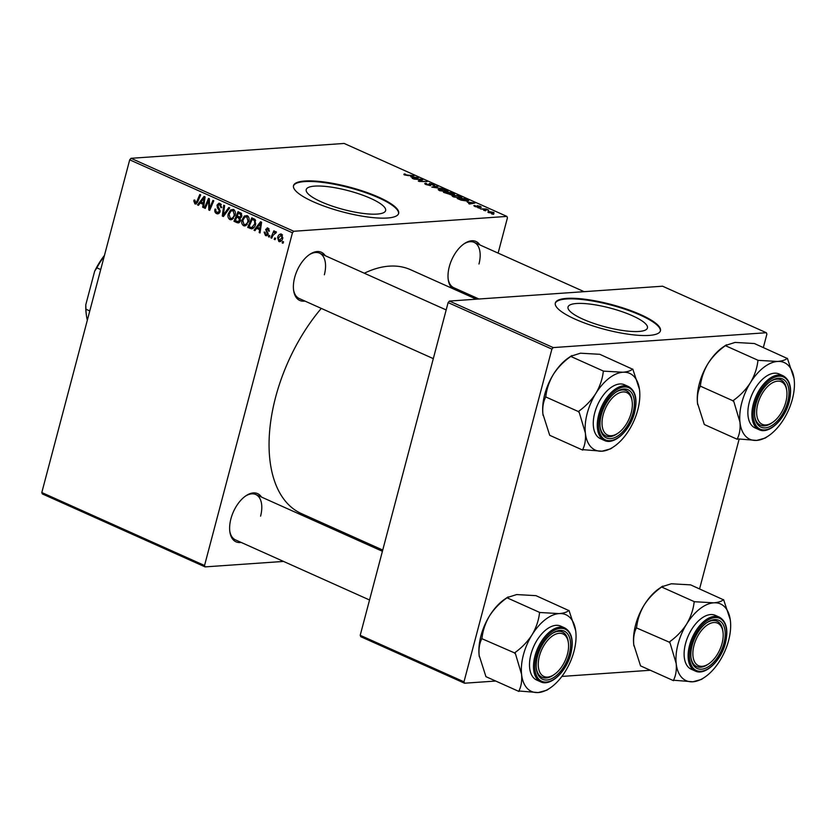 <?xml version="1.0" encoding="UTF-8"?>
<svg xmlns="http://www.w3.org/2000/svg" width="836" height="836" viewBox="0 0 836 836"><rect width="100%" height="100%" fill="white"/><g stroke="black" fill="none" stroke-linecap="round" stroke-linejoin="round"><path stroke-width="1.25" d="M321.212 201.821A41.068 9.719 14.8 0 0 362.124 213.295A41.068 9.719 14.8 0 0 385.636 210.588A41.068 9.719 14.8 0 0 370.641 198.383A41.068 9.719 14.8 0 0 329.739 186.909A41.068 9.719 14.8 0 0 306.216 189.605A41.068 9.719 14.8 0 0 321.212 201.821M313.364 201.8A54.371 12.864 14.8 0 0 367.516 216.973A54.371 12.864 14.8 0 0 398.647 213.41A54.371 12.864 14.8 0 0 378.802 197.233A54.371 12.864 14.8 0 0 324.65 182.06A54.371 12.864 14.8 0 0 293.52 185.634A54.371 12.864 14.8 0 0 313.364 201.8M398.563 213.692A54.371 12.864 14.8 0 0 378.645 197.819A54.371 12.864 14.8 0 0 325.068 182.718A54.371 12.864 14.8 0 0 293.457 185.926M241.155 542.428A26.407 14.651 -65.9 0 1 229.837 531.675A26.407 14.651 -65.9 0 1 230.914 518.832A26.407 14.651 -65.9 0 1 245.941 495.769A26.407 14.651 -65.9 0 1 261.49 497.065M229.754 530.985A24.85 13.794 114.1 0 0 235.459 539.868L369.533 599.987M304.921 301.065A26.407 14.651 -65.9 0 1 293.603 290.322A26.407 14.651 -65.9 0 1 294.68 277.468A26.407 14.651 -65.9 0 1 309.707 254.405A26.407 14.651 -65.9 0 1 325.256 255.711M293.52 289.632A24.85 13.794 114.1 0 0 299.225 298.515L433.309 358.634M459.539 290.291A26.407 14.651 -65.9 0 1 456.508 290.301M452.506 288.514A26.407 14.651 -65.9 0 1 448.221 279.537A26.407 14.651 -65.9 0 1 449.298 266.694A26.407 14.651 -65.9 0 1 464.314 243.631A26.407 14.651 -65.9 0 1 479.874 244.927M448.138 278.848A24.85 13.794 114.1 0 0 453.833 287.73L478.965 299.006M382.731 550.046L301.336 513.555A133.593 74.122 -65.9 0 1 275.598 397.257A133.593 74.122 -65.9 0 1 321.285 308.4M364.318 273.226A133.593 74.122 -65.9 0 1 410.654 269.746L476.311 299.183M583.016 319.206A41.068 9.719 14.8 0 0 623.917 330.669A41.068 9.719 14.8 0 0 647.44 327.973A41.068 9.719 14.8 0 0 632.444 315.757A41.068 9.719 14.8 0 0 591.543 304.294A41.068 9.719 14.8 0 0 568.02 306.99A41.068 9.719 14.8 0 0 583.016 319.206M575.168 319.174A54.371 12.864 14.8 0 0 629.32 334.358A54.371 12.864 14.8 0 0 660.45 330.784A54.371 12.864 14.8 0 0 640.606 314.618A54.371 12.864 14.8 0 0 586.454 299.434A54.371 12.864 14.8 0 0 555.323 303.008A54.371 12.864 14.8 0 0 575.168 319.174M660.356 331.077A54.371 12.864 14.8 0 0 640.449 315.203A54.371 12.864 14.8 0 0 586.872 300.103A54.371 12.864 14.8 0 0 555.261 303.301M283.529 561.426L205.092 566.892L42.354 493.93L41.8 492.54L204.538 565.502L205.092 566.892M248.804 221.425L244.823 225.96L243.642 225.751C241.855 224.466 241.301 222.575 241.97 220.056L244.3 216.043L247.153 215.604C248.992 216.921 249.546 218.865 248.804 221.425M256.704 228.343L254.949 230.673L254.019 230.255L260.55 221.759L261.605 222.23L260.038 232.951L259.17 232.565L259.63 229.66L256.704 228.343L259.275 228.165M195.269 202.72L196.899 201.309L199.804 194.516L200.671 194.913L197.672 201.936L194.892 203.89L193.795 200.88L194.119 199.982L195.018 200.243L195.269 202.72L197.306 202.688M195.676 204.047L196.408 203.785M217.036 212.49L219.168 211.529L219.178 210.536L217.402 207.788L217.026 205.123L218.917 203.211L220.046 203.451L221.613 207.715L220.725 207.432L219.701 204.632L217.893 205.447L220.046 211.811L217.872 213.911L216.67 213.65C214.967 212.762 214.413 211.226 215.019 209.052L215.918 209.314L215.74 210.912L217.036 212.49L219.784 212.543M221.31 204.517L218.927 204.465L221.153 204.308M229.701 207.924L223.4 216.524L222.303 216.033L223.745 205.259L224.602 205.646L223.379 214.883L228.782 207.516L229.701 207.924M235.083 215.28L231.102 219.805L229.921 219.596C228.134 218.311 227.57 216.419 228.249 213.911L230.579 209.899L233.432 209.449C235.271 210.776 235.825 212.71 235.083 215.28M283.561 241.865L282.976 243.234L282.119 242.848L282.683 241.468L283.561 241.865M498.12 253.109L507.442 217.799L506.898 216.409L293.77 231.269L292.443 232.795L129.705 159.833L41.8 492.54M292.443 232.795L204.538 565.502M240.496 220.641L237.288 222.752L233.975 221.268L238.072 211.675L241.28 213.305L241.813 216.137L240.016 218.112L240.496 220.641M238.229 222.93L239.148 222.627M200.201 203.012L198.456 205.342L197.526 204.924L204.057 196.429L205.102 196.899L203.535 207.621L202.678 207.234L203.138 204.318L200.201 203.012L202.782 202.834M207.788 202.552L205.259 208.394L204.392 208.007L208.498 198.425L209.408 198.822L209.47 208.551L212.919 200.4L213.786 200.786L209.69 210.379L208.781 209.972L208.697 200.253L207.788 202.552M265.764 234.623L267.186 233.996L267.186 233.265L265.649 229.377L268.011 228.071L269.37 231.196L268.471 230.945L267.719 228.98L266.475 230.234L268.063 234.299L266.496 235.752L265.472 235.543L264.092 232.105L265.022 232.22L265.764 234.623L267.948 234.644M267.144 227.894L268.011 228.071M269.035 228.886L266.548 229.597M251.939 228.834L247.707 227.423L251.793 217.83L254.875 219.356L255.617 224.226C254.98 226.849 253.621 228.395 251.531 228.865L251.74 228.865M282.756 238.155C282.15 240.663 280.854 241.803 278.869 241.541L277.604 237.664C278.21 235.041 279.537 233.871 281.575 234.153L282.756 238.155M279.746 241.698L280.666 241.416M280.614 233.965L281.575 234.153M275.629 238.312L275.044 239.681L274.187 239.295L274.751 237.915L275.629 238.312M276.089 232.68L272.954 235.418L271.731 238.197L270.864 237.811L273.842 230.83L274.71 231.217L274.083 232.659L275.922 231.614L276.434 232.147L275.786 233.15L275.128 232.68L276.131 232.607M269.84 235.71L269.255 237.079L268.398 236.703L268.962 235.324L269.84 235.71M460.49 198.038L453.102 196.69L451.868 195.666L457.114 195.53L460.552 196.554L461.817 197.609L460.49 198.038M467.261 202.072L474.952 203.054L469.539 204.026L468.682 203.629L470.187 203.388L467.261 202.072M404.352 174.839L404.101 173.982L404.781 173.972L405.721 174.348L405.167 174.808L414.019 175.738L408.198 175.612L404.352 174.839L404.101 173.982L403.934 174.63M405.073 174.358L405.084 175.121M425.973 183.847L429.714 185.247L428.941 184.024L429.401 183.492L433.445 184.401L433.968 185.613L430.3 183.868L430.634 185.623L426.12 184.599C424.469 183.815 424.354 183.387 425.785 183.293L426.715 183.68L425.806 184.453M424.751 183.617L425.785 183.293L425.514 184.307M428.941 184.024L429.401 183.492L429.192 184.265M434.668 185.331L433.968 185.613M433.027 185.299L432.651 184.442M430.3 183.868L429.84 184.808M430.613 185.623L430.833 184.766L430.634 185.623M443.059 188.758L431.815 187.107L437.092 186.083L437.959 186.47L433.435 187.348L443.059 188.758M446.769 191.883L439.37 190.535L438.148 189.511L443.393 189.375L446.832 190.409L448.096 191.454L446.769 191.883M493.616 214.329L491.62 213.922L493.616 214.329M506.898 216.409L344.15 143.447L131.022 158.307L293.77 231.269M451.2 194.746L443.488 192.343L451.43 192.51L454.575 193.973L451.356 194.725M454.418 194.569L454.575 193.973L454.23 194.589M410.758 176.741L418.46 177.723L413.047 178.685L412.179 178.298L413.684 178.058L410.758 176.741M419.641 179.583L413.893 179.071L421.846 179.249L422.755 179.656L419.567 181.099L427.133 181.621L419.191 181.443L418.293 181.046L421.459 179.594L419.641 179.583M474.932 206.482L474.587 205.447L477.429 206.91L477.21 205.646L480.366 206.367L480.867 207.338L478.171 206.022L478.338 207.297L474.932 206.482M473.834 205.677L474.493 205.447L474.305 206.168M475.527 205.823L475.496 206.711M477.283 206.398L477.21 205.646L477.063 206.21M481.411 207.129L480.867 207.338M479.927 206.962L479.728 206.387M477.868 206.095L477.931 207.297M467.92 200.995L468.17 200.065L467.397 201.058L461.138 200.17L457.208 198.487L465.15 198.665L468.682 200.65M493.94 213.483L488.328 212.49L488.182 211.435L493.93 212.448L493.648 213.493M488.433 212.02L488.182 211.435L487.952 212.302M485.685 210.776L483.689 210.358L485.685 210.776M483.574 209.324L480.366 208.875L486.144 209L488.684 210.181L483.574 209.324M479.895 208.174L477.899 207.767L479.895 208.174M650.324 670.263L561.886 676.428M495.717 681.037L464.534 683.211L360.755 636.687L360.211 635.297L463.99 681.821L464.534 683.211M763.341 347.546L766.894 334.128L766.34 332.728L662.561 286.205L449.434 301.065L553.213 347.588L551.885 349.114L463.99 681.821M551.885 349.114L448.117 302.59L360.211 635.297M766.34 332.728L553.213 347.588M739.055 439.464L699.575 588.899M448.117 302.59L449.434 301.065M129.705 159.833L131.022 158.307M324.347 274.793A24.85 13.794 114.1 0 0 319.561 253.151A24.85 13.794 114.1 0 0 309.132 254.813M478.965 264.009A24.85 13.794 114.1 0 0 474.179 242.377A24.85 13.794 114.1 0 0 463.75 244.028M260.581 516.146A24.85 13.794 114.1 0 0 255.795 494.515A24.85 13.794 114.1 0 0 245.366 496.166M451.367 192.876L448.89 192.823L453.342 194.203L451.367 192.876M453.248 194.558L452.84 193.534M447.96 192.802L445.285 192.75L450.364 194.36L447.96 192.802M450.27 194.715L449.778 193.618M439.025 190.368L439.37 189.072M443.571 189.709L440.196 189.458L440.196 190.514L445.985 191.496L446.037 190.451L443.571 189.709M445.881 191.904L446.037 190.451M440.112 190.838L440.196 189.458M436.935 186.679L437.092 186.083M425.817 184.453L425.952 183.91M429.934 185.623L430.07 185.101M404.53 174.912L404.781 173.972M417.227 177.943L417.404 177.253M413.548 178.601L413.684 178.058M415.074 177.274L411.991 176.898L414.332 177.943L417.101 177.483L415.074 177.274M414.196 178.486L414.332 177.943M421.584 180.242L421.846 179.249M420.09 180.931L420.341 180.012M421.24 180.419L421.459 179.594M474.378 206.21L474.587 205.447M477.565 207.255L477.858 206.137L477.555 207.255M473.719 203.273L473.907 202.584M470.041 203.932L470.187 203.388M471.577 202.605L468.494 202.228L470.835 203.273L473.594 202.824L471.577 202.605M470.689 203.817L470.835 203.273M465.088 199.031L459.006 198.895L466.582 200.671L467.303 200.086L465.088 199.031M466.478 201.079L467.303 200.086M452.746 196.523L453.091 195.227M459.601 198.059L459.769 196.596L457.292 195.864L453.917 195.614L452.872 196.585M453.833 196.993L459.706 197.651L459.769 196.596M453.917 195.614L453.927 196.669M493.292 212.469L489.112 211.821L488.924 212.448L493.083 213.096L493.292 212.469L492.979 213.493M488.861 212.699L489.112 211.821M283.164 242.774L282.119 242.848M239.848 221.968L238.96 221.561M236.557 221.091L233.975 221.268M241.228 217.391L240.454 217.046M238.459 213.19L237.184 216.179L240.089 217.005L240.946 215.792L239.932 213.849L238.459 213.19L240.925 213.023M241.614 213.734L239.932 213.849M241.897 215.73L240.946 215.792M241.531 216.911L239.765 217.088L241.499 216.973M239.639 217.099L236.713 217.297L235.324 220.537L237.79 221.582L240.172 221.477M240.517 217.977L236.713 217.297M240.601 220.161L239.65 220.223L238.532 218.112M237.79 221.582L239.65 220.223M232.335 219.429L229.921 219.596M229.242 213.838L228.249 213.911M233.537 210.39L234.07 209.846M233.829 209.669L230.579 209.899M234.665 210.526L231.039 210.986L229.095 214.34L230.297 218.426L233.526 218.395M235.219 214.716L234.258 214.779L233.087 210.63L232.272 210.484L234.529 210.327M230.297 218.426C232.314 218.572 233.631 217.35 234.258 214.779M223.839 215.928L222.303 216.033M224.675 214.789L223.379 214.883M218.99 213.493L216.67 213.65M220.129 211.456L219.168 211.529M220.192 210.463L219.178 210.536M218.781 207.694L217.402 207.788M218.05 205.05L217.026 205.123M221.707 207.37L220.725 207.432M221.749 207.129L220.798 207.203M194.788 200.818L193.795 200.88M198.832 204.83L197.526 204.924M203.608 207.171L202.678 207.234M204.026 204.266L203.138 204.318M202.929 199.511L200.985 202.03L203.326 203.075L204.162 197.724L202.929 199.511M204.987 197.672L204.162 197.724M204.214 203.012L203.326 203.075M205.457 207.924L204.392 208.007M210.505 208.477L209.47 208.551M211.592 205.938L210.494 206.011M209.899 209.899L208.781 209.972M209.512 203.273L208.624 203.336M209.439 200.201L208.697 200.253M268.137 233.923L267.186 233.996M268.116 233.202L267.186 233.265M266.674 229.304L265.649 229.377M269.432 230.882L268.471 230.945M267.384 235.407L265.472 235.543M255.335 230.161L254.019 230.255M260.101 232.502L259.17 232.565M260.529 229.597L259.63 229.66M259.432 224.842L257.488 227.361L259.829 228.406L260.665 223.055L259.432 224.842M261.49 223.003L260.665 223.055M260.707 228.343L259.829 228.406M253.141 228.312L250.142 228.521M253.444 228.061L252.284 227.538M250.288 227.246L247.707 227.423M252.19 219.345L249.044 226.692L251.761 227.58L254.781 223.776L254.468 220.558L252.19 219.345L254.635 219.168M255.628 220.474L254.468 220.558M255.743 223.703L254.781 223.776M246.056 225.584L243.642 225.751M242.962 219.993L241.97 220.056M247.257 216.545L247.79 215.991M247.55 215.824L244.3 216.043M248.386 216.67L244.76 217.13L242.816 220.495L244.018 224.581L247.257 224.55M248.94 220.861L247.978 220.934L246.808 216.785L245.993 216.629L248.25 216.472M244.018 224.581C246.035 224.717 247.351 223.505 247.978 220.934M278.597 237.602L277.604 237.664M282.516 234.979L280.791 234.968L282.432 234.853M282.861 237.696L281.899 237.769L281.293 235.062L278.493 237.936L279.12 240.622L281.627 240.549M279.12 240.622L281.899 237.769M275.232 239.221L274.187 239.295M271.94 237.727L270.864 237.811M276.193 232.512L274.083 232.659M269.443 236.63L268.398 236.703M737.331 439.318L704.309 424.521L697.506 403.171A42.03 23.314 -65.9 0 1 699.335 383.672A42.03 23.314 -65.9 0 1 707.946 363.691C712.397 356.847 718.04 350.963 724.875 346.041L725.178 345.561L758.2 360.358L757.897 360.849C757.04 368.342 754.542 375.636 750.394 382.721C745.942 389.576 740.299 395.459 733.465 400.371L739.964 422.201C740.508 428.701 739.609 434.26 737.279 438.858L756.653 440.415L765.222 438.064L768.462 435.88A42.03 23.314 -65.9 0 1 756.653 440.415A42.03 23.314 -65.9 0 1 739.964 422.201A42.03 23.314 -65.9 0 1 750.394 382.721A42.03 23.314 -65.9 0 1 777.511 361.455L758.2 360.358M697.694 404.614A42.03 23.314 -65.9 0 1 697.621 404.122L697.506 403.171C696.973 396.672 697.861 391.123 700.192 386.514L700.443 385.574C701.299 378.081 703.797 370.787 707.946 363.691A42.03 23.314 -65.9 0 1 723.245 346.961L725.063 345.738M725.178 345.561L735.063 342.426L754.375 343.523L787.052 358.351C785.526 359.992 782.35 361.027 777.511 361.455A42.03 23.314 114.1 0 1 794.085 378.729L794.085 378.708A42.03 23.314 114.1 0 1 794.2 379.669A42.03 23.314 -65.9 0 1 792.371 399.18A42.03 23.314 -65.9 0 1 783.771 419.149A42.03 23.314 -65.9 0 1 768.462 435.88M787.69 401.949A26.407 14.651 -65.9 0 1 769.831 426.621A26.407 14.651 -65.9 0 1 754.835 417.007A26.407 14.651 -65.9 0 1 755.911 404.164A26.407 14.651 -65.9 0 1 770.938 381.101A26.407 14.651 -65.9 0 1 787.69 401.949M772.568 422.42A23.303 12.927 114.1 0 0 785.046 404.666A23.303 12.927 114.1 0 0 786.77 390.736A23.303 12.927 114.1 0 0 774.429 381.885A23.303 12.927 114.1 0 0 758.555 401.447A23.303 12.927 114.1 0 0 758.921 421.396A23.303 12.927 114.1 0 0 772.568 422.42L771.44 423.183A24.85 13.794 -65.9 0 1 760.457 425.2A24.85 13.794 -65.9 0 1 754.751 416.318A24.85 13.794 114.1 0 0 760.457 425.2A24.85 13.794 114.1 0 0 772.004 422.786M783.165 375.803L779.162 374.005A29.511 16.375 114.1 0 0 749.317 402.179A29.511 16.375 114.1 0 0 755.012 427.875L759.015 429.673A29.511 16.375 -65.9 0 1 753.33 403.976A29.511 16.375 -65.9 0 1 783.165 375.803C790.25 379.962 792.267 388.625 789.194 401.771C784.889 419.453 768.901 434.73 759.015 429.673M794.043 378.405L787.397 358.33M700.14 386.054L733.162 400.862M697.621 404.122A42.03 23.314 -65.9 0 1 697.506 403.171M786.676 390.078A24.85 13.794 114.1 0 0 780.793 379.847A24.85 13.794 114.1 0 0 770.364 381.498A24.85 13.794 -65.9 0 1 780.793 379.847A24.85 13.794 -65.9 0 1 786.592 389.388L786.77 390.736M733.465 400.371A48.237 26.762 114.1 0 0 733.214 401.322M758.545 360.337A48.237 26.762 114.1 0 0 757.897 360.849M631.797 410.277A23.303 12.927 114.1 0 0 632.162 401.52A23.303 12.927 114.1 0 0 618.034 393.484A23.303 12.927 114.1 0 0 602.578 417.383A23.303 12.927 114.1 0 0 617.95 433.205A23.303 12.927 114.1 0 0 631.797 410.277M632.058 400.862A24.85 13.794 114.1 0 0 626.174 390.621A24.85 13.794 114.1 0 0 615.745 392.283A24.85 13.794 -65.9 0 1 626.174 390.621A24.85 13.794 -65.9 0 1 631.974 400.172L632.162 401.52M617.95 433.205L616.822 433.968A24.85 13.794 -65.9 0 1 605.839 435.984A24.85 13.794 -65.9 0 1 600.133 427.102A24.85 13.794 114.1 0 0 605.839 435.984A24.85 13.794 114.1 0 0 617.396 433.57M582.723 450.102L549.701 435.295L542.898 413.945A42.03 23.314 -65.9 0 1 544.727 394.446A42.03 23.314 -65.9 0 1 553.327 374.476C557.779 367.621 563.433 361.737 570.267 356.826L570.56 356.335L603.582 371.142L603.278 371.623C602.422 379.126 599.924 386.41 595.786 393.505C591.334 400.35 585.681 406.233 578.846 411.155L585.357 432.985C585.89 439.485 585.001 445.034 582.671 449.643L602.035 451.2L610.614 448.848L613.854 446.654A42.03 23.314 -65.9 0 1 602.035 451.2A42.03 23.314 -65.9 0 1 585.357 432.985A42.03 23.314 -65.9 0 1 595.786 393.505A42.03 23.314 -65.9 0 1 622.904 372.239L603.582 371.142M543.087 415.387A42.03 23.314 -65.9 0 1 543.013 414.896L542.898 413.945C542.355 407.445 543.254 401.897 545.584 397.299L545.835 396.348C546.692 388.855 549.189 381.561 553.327 374.476A42.03 23.314 -65.9 0 1 568.637 357.745L570.445 356.523M570.56 356.335L580.445 353.2L599.767 354.297L632.434 369.125C630.919 370.776 627.742 371.811 622.904 372.239A42.03 23.314 114.1 0 1 639.477 389.503A42.03 23.314 114.1 0 1 639.592 390.454A42.03 23.314 -65.9 0 1 637.763 409.953A42.03 23.314 -65.9 0 1 629.153 429.934A42.03 23.314 -65.9 0 1 613.854 446.654M633.082 412.723A26.407 14.651 -65.9 0 1 615.212 437.395A26.407 14.651 -65.9 0 1 600.217 427.792A26.407 14.651 -65.9 0 1 601.293 414.938A26.407 14.651 -65.9 0 1 616.32 391.875A26.407 14.651 -65.9 0 1 633.082 412.723M628.557 386.587L624.544 384.79A29.511 16.375 114.1 0 0 594.709 412.953A29.511 16.375 114.1 0 0 600.394 438.649L604.407 440.447A29.511 16.375 -65.9 0 1 598.722 414.75A29.511 16.375 -65.9 0 1 628.557 386.587C635.642 390.746 637.649 399.399 634.576 412.556C630.271 430.226 614.293 445.504 604.407 440.447M639.425 389.189L632.789 369.104M545.532 396.839L578.554 411.636M543.013 414.896L543.013 414.917A42.03 23.314 -65.9 0 1 542.898 413.945M578.846 411.155A48.237 26.762 114.1 0 0 578.596 412.096M603.937 371.121A48.237 26.762 114.1 0 0 603.278 371.623M693.42 647.963A23.303 12.927 114.1 0 0 708.792 663.784A23.303 12.927 114.1 0 0 722.638 640.857A23.303 12.927 114.1 0 0 723.004 632.1A23.303 12.927 114.1 0 0 708.876 624.064A23.303 12.927 114.1 0 0 693.42 647.963M708.792 663.784L707.664 664.547A24.85 13.794 -65.9 0 1 696.681 666.564A24.85 13.794 -65.9 0 1 690.985 657.681A24.85 13.794 114.1 0 0 696.681 666.564A24.85 13.794 114.1 0 0 708.238 664.139M722.9 631.441A24.85 13.794 114.1 0 0 717.016 621.2A24.85 13.794 114.1 0 0 706.587 622.862A24.85 13.794 -65.9 0 1 717.016 621.2A24.85 13.794 -65.9 0 1 722.816 630.741L723.004 632.1M676.199 663.565A42.03 23.314 -65.9 0 1 678.027 644.065A42.03 23.314 -65.9 0 1 686.628 624.084C682.176 630.929 676.533 636.813 669.688 641.735L676.199 663.565C676.732 670.064 675.843 675.613 673.513 680.222L692.887 681.779L701.456 679.428L704.696 677.233A42.03 23.314 -65.9 0 1 692.887 681.779A42.03 23.314 114.1 0 1 676.199 663.565M669.688 641.735A48.237 26.762 114.1 0 0 669.563 642.205A48.237 26.762 114.1 0 0 669.448 642.675M692.135 645.517A26.407 14.651 -65.9 0 1 707.162 622.454A26.407 14.651 -65.9 0 1 723.924 643.302A26.407 14.651 -65.9 0 1 706.054 667.974A26.407 14.651 -65.9 0 1 691.058 658.371A26.407 14.651 -65.9 0 1 692.135 645.517M685.551 643.532A29.511 16.375 114.1 0 0 691.236 669.228L695.249 671.026A29.511 16.375 -65.9 0 1 689.564 645.329A29.511 16.375 -65.9 0 1 719.399 617.167L715.386 615.369A29.511 16.375 114.1 0 0 685.551 643.532M673.565 680.682L640.543 665.874L633.74 644.525C633.197 638.025 634.096 632.476 636.426 627.878L669.396 642.215M633.928 645.967A42.03 23.314 -65.9 0 1 633.855 645.476L633.74 644.525A42.03 23.314 -65.9 0 1 644.169 605.045C648.621 598.2 654.274 592.316 661.109 587.405L661.401 586.914L694.423 601.721L694.131 602.202C693.274 609.695 690.766 616.989 686.628 624.084A42.03 23.314 -65.9 0 1 713.745 602.819L694.423 601.721M636.374 627.418L636.677 626.927C637.534 619.434 640.031 612.14 644.169 605.045A42.03 23.314 -65.9 0 1 659.479 588.325L661.297 587.102M661.401 586.914L671.287 583.779L690.609 584.876L723.276 599.705C721.761 601.345 718.584 602.39 713.745 602.819A42.03 23.314 -65.9 0 1 730.319 620.082A42.03 23.314 -65.9 0 1 730.434 621.033A42.03 23.314 -65.9 0 1 719.995 660.513A42.03 23.314 -65.9 0 1 704.696 677.233M730.267 619.758L723.631 599.684M633.855 645.476L633.855 645.486A42.03 23.314 -65.9 0 1 633.74 644.525M694.779 601.701A48.237 26.762 114.1 0 0 694.131 602.202M540.171 653.585A23.303 12.927 114.1 0 0 540.537 673.534A23.303 12.927 114.1 0 0 554.184 674.558A23.303 12.927 114.1 0 0 566.662 656.803A23.303 12.927 114.1 0 0 568.386 642.874A23.303 12.927 114.1 0 0 556.044 634.022A23.303 12.927 114.1 0 0 540.171 653.585M554.184 674.558L553.056 675.321A24.85 13.794 -65.9 0 1 542.073 677.338A24.85 13.794 -65.9 0 1 536.367 668.455A24.85 13.794 114.1 0 0 542.073 677.338A24.85 13.794 114.1 0 0 553.631 674.924M568.292 642.215A24.85 13.794 114.1 0 0 562.409 631.985A24.85 13.794 114.1 0 0 551.979 633.636A24.85 13.794 -65.9 0 1 562.409 631.985A24.85 13.794 -65.9 0 1 568.208 641.525L568.386 642.874M521.58 674.338A42.03 23.314 -65.9 0 1 523.409 654.839A42.03 23.314 -65.9 0 1 532.01 634.858C527.558 641.714 521.915 647.597 515.08 652.508L521.58 674.338C522.124 680.838 521.225 686.398 518.905 690.996L538.269 692.553L546.838 690.202L550.078 688.018A42.03 23.314 -65.9 0 1 538.269 692.553A42.03 23.314 114.1 0 1 521.58 674.338M515.08 652.508A48.237 26.762 114.1 0 0 514.955 652.989A48.237 26.762 114.1 0 0 514.83 653.459M537.527 656.302A26.407 14.651 -65.9 0 1 552.554 633.239A26.407 14.651 -65.9 0 1 569.306 654.086A26.407 14.651 -65.9 0 1 551.447 678.759A26.407 14.651 -65.9 0 1 536.451 669.145A26.407 14.651 -65.9 0 1 537.527 656.302M530.944 654.316A29.511 16.375 114.1 0 0 536.628 680.013L540.631 681.81A29.511 16.375 -65.9 0 1 534.946 656.114A29.511 16.375 -65.9 0 1 564.781 627.94L560.778 626.143A29.511 16.375 114.1 0 0 530.944 654.316M518.947 691.456L485.935 676.658L479.132 655.309C478.589 648.809 479.477 643.26 481.808 638.652L514.777 653M479.31 656.751A42.03 23.314 -65.9 0 1 479.247 656.26L479.132 655.309A42.03 23.314 -65.9 0 1 489.562 615.829C494.013 608.984 499.656 603.101 506.491 598.179L506.794 597.698L539.816 612.495L539.513 612.987C538.656 620.479 536.158 627.773 532.01 634.858A42.03 23.314 -65.9 0 1 559.127 613.593L539.816 612.495M481.766 638.192L482.058 637.711C482.915 630.219 485.413 622.924 489.562 615.829A42.03 23.314 -65.9 0 1 504.871 599.098L506.679 597.876M506.794 597.698L516.679 594.563L535.991 595.66L568.668 610.489C567.142 612.13 563.966 613.164 559.127 613.593A42.03 23.314 -65.9 0 1 575.701 630.866A42.03 23.314 -65.9 0 1 575.816 631.807A42.03 23.314 -65.9 0 1 565.387 671.287A42.03 23.314 -65.9 0 1 550.078 688.018M575.659 630.543L569.013 610.468M479.247 656.26L479.247 656.27A42.03 23.314 -65.9 0 1 479.132 655.309M540.16 612.475A48.237 26.762 114.1 0 0 539.513 612.987M85.794 304.753L85.941 309.205A54.371 30.169 114.1 0 0 86.38 315.172L86.202 313.824A52.814 29.302 -65.9 0 1 85.794 304.753L94.656 271.23A52.814 29.302 -65.9 0 1 104.448 255.408M89.786 310.929L85.941 309.205M100.717 269.558L96.871 267.834L94.656 271.23M104.218 256.276A54.371 30.169 114.1 0 0 96.871 267.834M86.38 315.172A54.371 30.169 114.1 0 0 87.341 320.146M415.544 178.246L415.68 177.702M472.037 203.576L472.183 203.033M225.971 213.023L224.623 213.117M219.649 208.895L218.238 209M197.975 201.236L196.899 201.309M204.611 200.306L203.712 200.368M267.645 232.115L266.548 232.199M261.104 225.636L260.205 225.699M255.252 219.774L253.433 219.899M788.996 401.855A28.581 15.863 114.1 0 0 778.891 376.2A28.581 15.863 114.1 0 0 754.605 404.248A28.581 15.863 114.1 0 0 764.71 429.903A28.581 15.863 114.1 0 0 788.996 401.855M634.388 412.629A28.581 15.863 114.1 0 0 624.283 386.984A28.581 15.863 114.1 0 0 599.987 415.032A28.581 15.863 114.1 0 0 610.092 440.687A28.581 15.863 114.1 0 0 634.388 412.629M690.829 645.611A28.581 15.863 114.1 0 0 700.934 671.266A28.581 15.863 114.1 0 0 725.23 643.208A28.581 15.863 114.1 0 0 715.125 617.564A28.581 15.863 114.1 0 0 690.829 645.611M536.221 656.385A28.581 15.863 114.1 0 0 546.326 682.04A28.581 15.863 114.1 0 0 570.622 653.992A28.581 15.863 114.1 0 0 560.517 628.338A28.581 15.863 114.1 0 0 536.221 656.385M446.915 191.193L446.727 191.893M439.328 189.762L439.14 190.43M430.007 183.972L429.798 184.777M467.523 200.389L467.345 201.058M460.636 197.348L460.448 198.038M493.783 212.887L493.616 213.493M267.311 228.897L268.952 228.782M251.761 227.58L254.05 227.413M725.355 345.55L726.484 344.777M474.179 242.377L584.124 291.67M446.173 309.926L319.561 253.151M570.737 356.324L571.876 355.561M695.249 671.026C705.135 676.084 721.113 660.806 725.429 643.135C728.49 629.978 726.484 621.326 719.399 617.167M661.579 586.903L662.718 586.13M255.795 494.515L382.407 551.279M540.631 681.81C550.516 686.868 566.505 671.59 570.81 653.909C573.883 640.763 571.876 632.1 564.781 627.94M506.971 597.688L508.11 596.914"/></g></svg>
